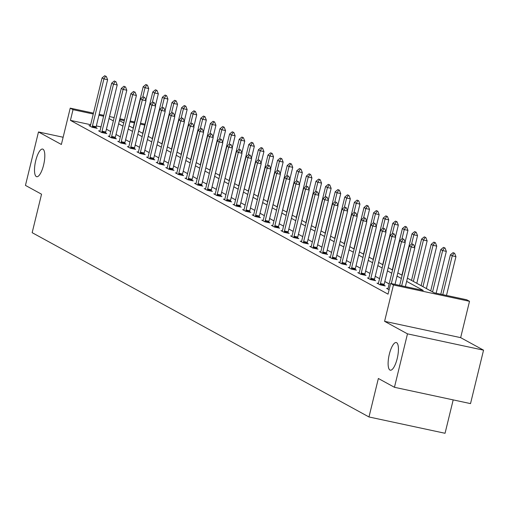 <?xml version="1.0" encoding="UTF-8"?>
<svg xmlns="http://www.w3.org/2000/svg" width="509" height="509" viewBox="0 0 509 509"><rect width="100%" height="100%" fill="white"/><g stroke="black" fill="none" stroke-linecap="round" stroke-linejoin="round"><path stroke-width="0.76" d="M389.334 354.207A14.131 4.32 102.1 0 1 396.237 342.544A14.131 4.32 102.1 0 1 397.211 358.521A14.131 4.32 102.1 0 1 390.308 370.183A14.131 4.32 102.1 0 1 389.334 354.207M35.719 160.729A14.131 4.32 102.1 0 1 42.622 149.067A14.131 4.32 102.1 0 1 43.596 165.037A14.131 4.32 102.1 0 1 36.693 176.706A14.131 4.32 102.1 0 1 35.719 160.729M63.135 137.245L38.48 131.958L61.373 144.48L70.229 108.143L93.478 113.125M394.45 387.292L407.48 333.853L483.55 350.167L470.52 403.612L394.45 387.292L378.359 378.486L368.98 416.966L32.162 232.677L41.541 194.203L25.45 185.397L38.48 131.958M407.423 278.168L434.126 292.783L466.715 299.769L469.514 301.303L393.444 284.983L390.645 283.456L423.233 290.442L406.64 281.369M483.55 350.167L460.658 337.645L469.514 301.303M453.188 399.889L445.051 433.28L368.98 416.966M387.928 288.686L386.605 288.399L389.105 289.767M368.726 278.175L367.403 277.895L370.482 279.575L375.623 280.682L374.389 280.007M349.524 267.67L348.201 267.39L351.28 269.07L356.421 270.171L355.187 269.503M330.328 257.166L329.005 256.88L332.078 258.566L337.219 259.666L335.991 258.992M311.126 246.661L309.803 246.375L312.876 248.061L318.017 249.162L316.789 248.487M291.924 236.157L290.601 235.871L293.68 237.557L298.815 238.657L297.587 237.983M272.722 225.646L271.399 225.366L274.478 227.052L279.619 228.153L278.385 227.478M253.52 215.142L252.197 214.862L255.276 216.541L260.417 217.648L259.183 216.974M234.318 204.637L233.001 204.357L236.074 206.037L241.215 207.138L239.981 206.469M215.122 194.133L213.799 193.846L216.872 195.532L222.013 196.633L220.785 195.959M195.92 183.628L194.597 183.342L197.677 185.028L202.811 186.129L201.583 185.454M176.718 173.124L175.395 172.837L178.474 174.523L183.615 175.624L182.381 174.95M157.516 162.613L156.193 162.333L159.272 164.013L164.413 165.12L163.179 164.445M138.314 152.108L136.991 151.828L140.07 153.508L145.211 154.615L143.977 153.941M119.119 141.604L117.795 141.317L120.868 143.004L126.009 144.104L124.781 143.43M99.917 131.099L98.593 130.813L101.666 132.499L106.807 133.6L105.579 132.925M389.156 283.914L384.836 281.547M379.555 278.658L375.235 276.298M369.954 273.409L365.634 271.043M360.353 268.154L356.033 265.793M350.752 262.899L346.432 260.538M341.151 257.649L336.831 255.283M331.55 252.394L327.23 250.034M321.949 247.145L317.635 244.778M312.348 241.89L308.034 239.529M302.747 236.634L298.433 234.274M293.152 231.385L288.832 229.018M283.551 226.13L279.231 223.769M273.95 220.881L269.63 218.514M264.349 215.625L260.029 213.265M254.748 210.37L250.428 208.009M245.147 205.121L240.827 202.76M235.546 199.865L231.226 197.505M225.945 194.616L221.625 192.249M216.344 189.361L212.03 187M206.743 184.112L202.429 181.745M197.142 178.856L192.828 176.496M187.547 173.601L183.227 171.24M177.946 168.352L173.626 165.985M168.345 163.096L164.025 160.736M158.744 157.847L154.424 155.48M149.143 152.592L144.823 150.231M139.542 147.336L135.222 144.976M129.941 142.087L125.621 139.72M120.34 136.832L116.027 134.471M110.739 131.583L106.426 129.216M100.998 126.919L96.347 125.92M90.659 124.699L70.427 120.359L388.036 294.145L390.645 283.456M90.316 125.844L88.992 125.564L92.072 127.244L97.206 128.351L95.978 127.676M109.518 136.355L108.194 136.068L111.267 137.754L116.408 138.855L115.18 138.181M128.713 146.859L127.396 146.573L130.469 148.259L135.61 149.36L134.376 148.685M147.915 157.364L146.592 157.077L149.671 158.763L154.812 159.864L153.578 159.19M167.117 167.868L165.794 167.582L168.873 169.268L174.014 170.369L172.78 169.694M186.319 178.373L184.996 178.093L188.076 179.772L193.21 180.873L191.982 180.205M205.521 188.877L204.198 188.597L207.271 190.277L212.412 191.384L211.184 190.71M224.723 199.388L223.4 199.102L226.473 200.788L231.614 201.888L230.386 201.214M243.919 209.893L242.596 209.606L245.675 211.292L250.816 212.393L249.582 211.719M263.121 220.397L261.798 220.111L264.877 221.797L270.018 222.897L268.784 222.223M282.323 230.901L281 230.615L284.079 232.301L289.22 233.402L287.986 232.728M301.525 241.406L300.202 241.126L303.275 242.806L308.416 243.913L307.188 243.238M320.727 251.91L319.404 251.631L322.477 253.31L327.618 254.417L326.39 253.743M339.923 262.421L338.606 262.135L341.679 263.821L346.82 264.922L345.586 264.247M359.125 272.926L357.802 272.639L360.881 274.326L366.022 275.426L364.788 274.752M378.327 283.43L377.004 283.144L380.083 284.83L385.224 285.931L383.99 285.256M70.427 120.359L73.029 109.67L70.229 108.143M460.658 337.645L384.588 321.325L407.48 333.853M384.588 321.325L393.444 284.983M99.166 114.347L103.817 115.346M109.505 116.567L114.156 117.566M119.85 118.782L124.501 119.78M130.189 121.002L134.599 121.95M140.529 123.223L144.938 124.164M103.601 116.23L98.95 115.231M93.262 114.016L73.029 109.67M401.359 278.474L397.039 276.113M391.758 273.225L387.438 270.858M382.157 267.969L377.843 265.609M372.556 262.72L368.242 260.353M362.955 257.465L358.641 255.104M353.354 252.209L349.04 249.849M343.76 246.96L339.439 244.6M334.159 241.705L329.838 239.345M324.557 236.456L320.237 234.089M314.956 231.201L310.636 228.84M305.355 225.951L301.035 223.585M295.754 220.696L291.434 218.336M286.153 215.441L281.833 213.08M276.552 210.192L272.239 207.825M266.951 204.936L262.638 202.576M257.35 199.687L253.037 197.32M247.756 194.432L243.436 192.071M238.155 189.176L233.835 186.816M228.554 183.927L224.234 181.56M218.953 178.672L214.633 176.311M209.352 173.423L205.032 171.056M199.751 168.167L195.431 165.807M190.15 162.912L185.83 160.551M180.549 157.663L176.229 155.302M170.948 152.407L166.634 150.047M161.347 147.158L157.033 144.791M151.746 141.903L147.432 139.542M142.151 136.654L137.831 134.287M132.55 131.398L128.23 129.038M122.949 126.143L118.629 123.782M113.348 120.894L109.028 118.527M119.411 120.582L123.725 122.949M129.006 125.838L133.326 128.198M138.607 131.093L142.927 133.453M148.208 136.342L152.528 138.702M157.809 141.597L162.129 143.958M167.41 146.846L171.73 149.213M177.011 152.102L181.331 154.462M186.612 157.351L190.932 159.718M196.213 162.606L200.533 164.967M205.814 167.862L210.128 170.222M215.415 173.111L219.729 175.478M225.016 178.366L229.33 180.727M234.611 183.615L238.931 185.982M244.212 188.871L248.532 191.231M253.813 194.126L258.133 196.487M263.414 199.375L267.734 201.742M273.015 204.631L277.335 206.991M282.616 209.88L286.936 212.247M292.217 215.135L296.537 217.496M301.818 220.391L306.132 222.751M311.419 225.64L315.733 228M321.02 230.895L325.334 233.256M330.621 236.144L334.935 238.511M340.216 241.4L344.536 243.76M349.817 246.649L354.137 249.016M359.418 251.904L363.738 254.265M369.019 257.16L373.339 259.52M378.62 262.409L382.94 264.775M388.221 267.664L392.541 270.024M397.822 272.913L402.142 275.28M144.721 125.049L140.312 124.107M134.382 122.834L129.973 121.886M124.285 120.665L119.634 119.672M105.668 76.223L104.746 75.72L105.668 76.223L103.906 78.927L107.609 79.716L96.144 126.747A2.208 0.674 -77.9 0 0 96.016 127.409L95.921 128.071M90.182 126.213L90.411 125.577A2.208 0.674 -77.9 0 0 90.596 124.94L102.061 77.915L103.906 78.927L92.447 125.952A2.208 0.674 -77.9 0 0 92.314 126.614L92.218 127.275M104.746 75.72L102.061 77.915M107.609 79.716L106.286 76.356M145.854 100.33L148.73 88.541L145.027 87.745L143.182 86.734L133.103 128.077M147.4 85.175L145.86 84.539L147.4 85.175L148.73 88.541M142.762 97.041L145.027 87.745L146.783 85.041M143.182 86.734L145.86 84.539M115.269 81.478L114.34 80.969L115.269 81.478L113.507 84.176L117.21 84.971L105.745 131.996A2.208 0.674 -77.9 0 0 105.617 132.664L105.522 133.326M99.783 131.468L100.012 130.826A2.208 0.674 -77.9 0 0 100.197 130.196L111.662 83.164L113.507 84.176L102.042 131.207A2.208 0.674 -77.9 0 0 101.915 131.869L101.819 132.531M114.34 80.969L111.662 83.164M117.21 84.971L115.88 81.605M124.864 86.727L123.942 86.225L124.864 86.727L123.108 89.431L126.811 90.22L115.346 137.252A2.208 0.674 -77.9 0 0 115.219 137.914L115.123 138.575M109.384 136.717L109.613 136.081A2.208 0.674 -77.9 0 0 109.798 135.445L121.263 88.42L123.108 89.431L111.643 136.457A2.208 0.674 -77.9 0 0 111.516 137.118L111.42 137.786M123.942 86.225L121.263 88.42M126.811 90.22L125.481 86.861M155.455 105.586L158.331 93.79L154.628 92.994L152.783 91.989L142.705 133.333M157.001 90.43L155.461 89.794L157.001 90.43L158.331 93.79M152.363 102.296L154.628 92.994L156.384 90.297M152.783 91.989L155.461 89.794M165.056 110.835L167.932 99.045L164.229 98.25L162.384 97.238L152.306 138.582M166.602 95.679L165.062 95.043L166.602 95.679L167.932 99.045M161.964 107.552L164.229 98.25L165.985 95.546M162.384 97.238L165.062 95.043M134.465 91.983L133.543 91.474L134.465 91.983L132.709 94.68L136.412 95.476L124.947 142.501A2.208 0.674 -77.9 0 0 124.82 143.169L124.724 143.831M118.985 141.973L119.214 141.33A2.208 0.674 -77.9 0 0 119.399 140.7L130.864 93.675L132.709 94.68L121.244 141.712A2.208 0.674 -77.9 0 0 121.117 142.374L121.021 143.035M133.543 91.474L130.864 93.675M136.412 95.476L135.082 92.116M174.657 116.09L177.533 104.294L173.83 103.505L171.985 102.494L161.907 143.837M176.203 100.935L174.663 100.298L176.203 100.935L177.533 104.294M171.565 112.801L173.83 103.505L175.586 100.801M171.985 102.494L174.663 100.298M144.066 97.232L143.144 96.729L144.066 97.232L142.31 99.936L146.013 100.731L134.548 147.756A2.208 0.674 -77.9 0 0 134.421 148.418L134.319 149.086M128.586 147.228L128.815 146.586A2.208 0.674 -77.9 0 0 129 145.956L140.465 98.924L142.31 99.936L130.845 146.961A2.208 0.674 -77.9 0 0 130.718 147.629L130.622 148.291M143.144 96.729L140.465 98.924M146.013 100.731L144.683 97.365M184.258 121.346L187.127 109.55L183.431 108.754L181.586 107.743L171.508 149.086M185.804 106.184L184.264 105.548L185.804 106.184L187.127 109.55M181.166 118.056L183.431 108.754L185.187 106.057M181.586 107.743L184.264 105.548M153.667 102.487L152.745 101.985L153.667 102.487L151.911 105.185L155.614 105.98L144.149 153.012A2.208 0.674 -77.9 0 0 144.015 153.673L143.92 154.335M138.187 152.477L138.416 151.835A2.208 0.674 -77.9 0 0 138.601 151.205L150.066 104.18L151.911 105.185L140.446 152.216A2.208 0.674 -77.9 0 0 140.319 152.878L140.223 153.54M152.745 101.985L150.066 104.18M155.614 105.98L154.284 102.621M193.859 126.595L196.728 114.799L193.032 114.01L191.187 112.998L181.109 154.342M195.405 111.439L193.865 110.803L195.405 111.439L196.728 114.799M190.76 123.305L193.032 114.01L194.788 111.306M191.187 112.998L193.865 110.803M163.268 107.743L162.346 107.234L163.268 107.743L161.512 110.44L165.209 111.236L153.75 158.261A2.208 0.674 -77.9 0 0 153.616 158.929L153.521 159.591M147.788 157.733L148.011 157.09A2.208 0.674 -77.9 0 0 148.202 156.46L159.667 109.429L161.512 110.44L150.047 157.466A2.208 0.674 -77.9 0 0 149.92 158.134L149.824 158.795M162.346 107.234L159.667 109.429M165.209 111.236L163.885 107.87M203.454 131.85L206.33 120.054L202.633 119.259L200.781 118.253L190.703 159.597M205.006 116.695L203.466 116.052L205.006 116.695L206.33 120.054M200.361 128.561L202.633 119.259L204.389 116.561M200.781 118.253L203.466 116.052M172.869 112.992L171.947 112.489L172.869 112.992L171.113 115.696L174.81 116.485L163.351 163.516A2.208 0.674 -77.9 0 0 163.217 164.178L163.122 164.84M157.389 162.982L157.612 162.346A2.208 0.674 -77.9 0 0 157.803 161.709L169.268 114.684L171.113 115.696L159.648 162.721A2.208 0.674 -77.9 0 0 159.521 163.383L159.419 164.051M171.947 112.489L169.268 114.684M174.81 116.485L173.486 113.125M213.055 137.099L215.931 125.309L212.234 124.514L210.382 123.502L200.304 164.846M214.607 121.944L213.067 121.307L214.607 121.944L215.931 125.309M209.963 133.81L212.234 124.514L213.99 121.81M210.382 123.502L213.067 121.307M182.47 118.247L181.548 117.738L182.47 118.247L180.714 120.945L184.411 121.74L172.945 168.765A2.208 0.674 -77.9 0 0 172.818 169.433L172.723 170.095M166.99 168.237L167.213 167.595A2.208 0.674 -77.9 0 0 167.404 166.965L178.863 119.933L180.714 120.945L169.249 167.976A2.208 0.674 -77.9 0 0 169.115 168.638L169.02 169.3M181.548 117.738L178.863 119.933M184.411 121.74L183.087 118.381M222.656 142.355L225.532 130.558L221.829 129.763L219.983 128.758L209.905 170.101M224.208 127.199L222.668 126.563L224.208 127.199L225.532 130.558M219.564 139.065L221.829 129.763L223.591 127.065M219.983 128.758L222.668 126.563M192.071 123.496L191.149 122.993L192.071 123.496L190.315 126.2L194.012 126.995L182.546 174.021A2.208 0.674 -77.9 0 0 182.419 174.682L182.324 175.344M176.591 173.493L176.814 172.85A2.208 0.674 -77.9 0 0 177.005 172.214L188.464 125.189L190.315 126.2L178.85 173.225A2.208 0.674 -77.9 0 0 178.716 173.893L178.621 174.555M191.149 122.993L188.464 125.189M194.012 126.995L192.688 123.63M232.257 147.604L235.133 135.814L231.43 135.019L229.584 134.007L219.506 175.351M233.809 132.448L232.269 131.812L233.809 132.448L235.133 135.814M229.165 144.321L231.43 135.019L233.192 132.321M229.584 134.007L232.269 131.812M201.672 128.752L200.75 128.249L201.672 128.752L199.91 131.449L203.613 132.245L192.148 179.276A2.208 0.674 -77.9 0 0 192.02 179.938L191.925 180.6M186.186 178.742L186.415 178.099A2.208 0.674 -77.9 0 0 186.599 177.469L198.065 130.444L199.91 131.449L188.451 178.481A2.208 0.674 -77.9 0 0 188.317 179.143L188.222 179.804M200.75 128.249L198.065 130.444M203.613 132.245L202.289 128.885M241.858 152.859L244.734 141.063L241.031 140.274L239.185 139.262L229.107 180.606M243.41 137.704L241.864 137.067L243.41 137.704L244.734 141.063M238.766 149.57L241.031 140.274L242.793 137.57M239.185 139.262L241.864 137.067M211.273 134.001L210.351 133.498L211.273 134.001L209.511 136.705L213.214 137.5L201.749 184.525A2.208 0.674 -77.9 0 0 201.621 185.187L201.526 185.855M195.787 183.997L196.016 183.355A2.208 0.674 -77.9 0 0 196.2 182.725L207.666 135.693L209.511 136.705L198.046 183.73A2.208 0.674 -77.9 0 0 197.918 184.398L197.823 185.06M210.351 133.498L207.666 135.693M213.214 137.5L211.89 134.134M251.459 158.114L254.335 146.318L250.632 145.523L248.786 144.511L238.708 185.855M253.005 142.959L251.465 142.316L253.005 142.959L254.335 146.318M248.367 154.825L250.632 145.523L252.388 142.825M248.786 144.511L251.465 142.316M220.874 139.256L219.945 138.753L220.874 139.256L219.112 141.96L222.815 142.749L211.35 189.781A2.208 0.674 -77.9 0 0 211.222 190.442L211.127 191.104M205.388 189.246L205.617 188.61A2.208 0.674 -77.9 0 0 205.801 187.974L217.267 140.948L219.112 141.96L207.647 188.985A2.208 0.674 -77.9 0 0 207.519 189.647L207.424 190.309M219.945 138.753L217.267 140.948M222.815 142.749L221.485 139.39M261.06 163.364L263.936 151.574L260.233 150.779L258.387 149.767L248.309 191.11M262.606 148.208L261.066 147.572L262.606 148.208L263.936 151.574M257.968 160.074L260.233 150.779L261.989 148.074M258.387 149.767L261.066 147.572M230.469 144.511L229.546 144.002L230.469 144.511L228.713 147.209L232.416 148.004L220.951 195.03A2.208 0.674 -77.9 0 0 220.823 195.698L220.728 196.359M214.989 194.502L215.218 193.859A2.208 0.674 -77.9 0 0 215.402 193.229L226.868 146.198L228.713 147.209L217.248 194.241A2.208 0.674 -77.9 0 0 217.12 194.902L217.025 195.564M229.546 144.002L226.868 146.198M232.416 148.004L231.086 144.639M270.661 168.619L273.537 156.823L269.834 156.028L267.988 155.022L257.91 196.366M272.207 153.463L270.667 152.827L272.207 153.463L273.537 156.823M267.569 165.33L269.834 156.028L271.59 153.33M267.988 155.022L270.667 152.827M240.07 149.761L239.147 149.258L240.07 149.761L238.314 152.465L242.017 153.254L230.552 200.285A2.208 0.674 -77.9 0 0 230.424 200.947L230.322 201.609M224.59 199.757L224.819 199.114A2.208 0.674 -77.9 0 0 225.003 198.478L236.469 151.453L238.314 152.465L226.849 199.49A2.208 0.674 -77.9 0 0 226.721 200.152L226.626 200.82M239.147 149.258L236.469 151.453M242.017 153.254L240.687 149.894M280.262 173.868L283.138 162.078L279.435 161.283L277.59 160.271L267.511 201.615M281.808 158.713L280.268 158.076L281.808 158.713L283.138 162.078M277.17 170.585L279.435 161.283L281.191 158.585M277.59 160.271L280.268 158.076M249.671 155.016L248.748 154.507L249.671 155.016L247.915 157.714L251.618 158.509L240.153 205.541A2.208 0.674 -77.9 0 0 240.025 206.202L239.924 206.864M234.191 205.006L234.42 204.363A2.208 0.674 -77.9 0 0 234.604 203.734L246.07 156.708L247.915 157.714L236.45 204.745A2.208 0.674 -77.9 0 0 236.322 205.407L236.227 206.069M248.748 154.507L246.07 156.708M251.618 158.509L250.288 155.15M289.863 179.123L292.732 167.327L289.036 166.538L287.191 165.527L277.112 206.87M291.409 163.968L289.869 163.332L291.409 163.968L292.732 167.327M286.771 175.834L289.036 166.538L290.792 163.834M287.191 165.527L289.869 163.332M259.272 160.265L258.349 159.762L259.272 160.265L257.516 162.969L261.219 163.764L249.754 210.79A2.208 0.674 -77.9 0 0 249.62 211.451L249.525 212.119M243.792 210.262L244.015 209.619A2.208 0.674 -77.9 0 0 244.205 208.989L255.671 161.957L257.516 162.969L246.051 209.994A2.208 0.674 -77.9 0 0 245.923 210.662L245.828 211.324M258.349 159.762L255.671 161.957M261.219 163.764L259.889 160.399M299.464 184.379L302.333 172.583L298.637 171.787L296.792 170.776L286.707 212.119M301.01 169.223L299.47 168.581L301.01 169.223L302.333 172.583M296.365 181.089L298.637 171.787L300.393 169.09M296.792 170.776L299.47 168.581M268.873 165.52L267.95 165.018L268.873 165.52L267.117 168.218L270.813 169.013L259.355 216.045A2.208 0.674 -77.9 0 0 259.221 216.707L259.126 217.368M253.393 215.511L253.616 214.874A2.208 0.674 -77.9 0 0 253.806 214.238L265.272 167.213L267.117 168.218L255.652 215.25A2.208 0.674 -77.9 0 0 255.524 215.911L255.429 216.573M267.95 165.018L265.272 167.213M270.813 169.013L269.49 165.654M309.058 189.628L311.934 177.838L308.238 177.043L306.386 176.031L296.308 217.375M310.611 174.472L309.071 173.836L310.611 174.472L311.934 177.838M305.966 186.339L308.238 177.043L309.994 174.339M306.386 176.031L309.071 173.836M278.474 170.776L277.551 170.267L278.474 170.776L276.718 173.474L280.414 174.269L268.949 221.294A2.208 0.674 -77.9 0 0 268.822 221.962L268.727 222.624M262.994 220.766L263.217 220.123A2.208 0.674 -77.9 0 0 263.407 219.494L274.873 172.462L276.718 173.474L265.253 220.505A2.208 0.674 -77.9 0 0 265.125 221.167L265.024 221.829M277.551 170.267L274.873 172.462M280.414 174.269L279.091 170.903M318.659 194.883L321.535 183.087L317.839 182.292L315.987 181.287L305.909 222.63M320.212 179.728L318.672 179.092L320.212 179.728L321.535 183.087M315.567 191.594L317.839 182.292L319.595 179.594M315.987 181.287L318.672 179.092M288.075 176.025L287.152 175.522L288.075 176.025L286.319 178.729L290.015 179.518L278.55 226.55A2.208 0.674 -77.9 0 0 278.423 227.211L278.328 227.873M272.595 226.015L272.818 225.379A2.208 0.674 -77.9 0 0 273.009 224.743L284.467 177.717L286.319 178.729L274.854 225.754A2.208 0.674 -77.9 0 0 274.72 226.416L274.625 227.084M287.152 175.522L284.467 177.717M290.015 179.518L288.692 176.159M328.26 200.132L331.136 188.343L327.433 187.547L325.588 186.536L315.51 227.879M329.813 184.977L328.273 184.341L329.813 184.977L331.136 188.343M325.168 196.849L327.433 187.547L329.196 184.843M325.588 186.536L328.273 184.341M297.676 181.28L296.753 180.771L297.676 181.28L295.914 183.978L299.616 184.773L288.151 231.799A2.208 0.674 -77.9 0 0 288.024 232.467L287.929 233.128M282.196 231.271L282.419 230.628A2.208 0.674 -77.9 0 0 282.603 229.998L294.068 182.966L295.914 183.978L284.455 231.01A2.208 0.674 -77.9 0 0 284.321 231.671L284.226 232.333M296.753 180.771L294.068 182.966M299.616 184.773L298.293 181.414M337.861 205.388L340.737 193.592L337.034 192.803L335.189 191.791L325.111 233.135M339.414 190.232L337.874 189.596L339.414 190.232L340.737 193.592M334.769 202.098L337.034 192.803L338.797 190.099M335.189 191.791L337.874 189.596M307.277 186.529L306.354 186.027L307.277 186.529L305.515 189.233L309.217 190.029L297.752 237.054A2.208 0.674 -77.9 0 0 297.625 237.716L297.53 238.384M291.791 236.526L292.02 235.883A2.208 0.674 -77.9 0 0 292.204 235.253L303.669 188.222L305.515 189.233L294.056 236.259A2.208 0.674 -77.9 0 0 293.922 236.927L293.827 237.588M306.354 186.027L303.669 188.222M309.217 190.029L307.894 186.663M347.462 210.637L350.338 198.847L346.635 198.052L344.79 197.04L334.712 238.384M349.009 195.481L347.469 194.845L349.009 195.481L350.338 198.847M344.37 207.354L346.635 198.052L348.398 195.354M344.79 197.04L347.469 194.845M316.878 191.785L315.955 191.282L316.878 191.785L315.116 194.483L318.819 195.278L307.353 242.309A2.208 0.674 -77.9 0 0 307.226 242.971L307.131 243.633M301.392 241.775L301.621 241.132A2.208 0.674 -77.9 0 0 301.805 240.502L313.27 193.477L315.116 194.483L303.65 241.514A2.208 0.674 -77.9 0 0 303.523 242.176L303.428 242.838M315.955 191.282L313.27 193.477M318.819 195.278L317.495 191.918M357.064 215.892L359.939 204.096L356.236 203.307L354.391 202.296L344.313 243.639M358.61 200.737L357.07 200.101L358.61 200.737L359.939 204.096M353.971 212.603L356.236 203.307L357.992 200.603M354.391 202.296L357.07 200.101M326.473 197.04L325.55 196.531L326.473 197.04L324.717 199.738L328.42 200.533L316.954 247.559A2.208 0.674 -77.9 0 0 316.827 248.227L316.732 248.888M310.993 247.03L311.222 246.388A2.208 0.674 -77.9 0 0 311.406 245.758L322.871 198.726L324.717 199.738L313.251 246.763A2.208 0.674 -77.9 0 0 313.124 247.431L313.029 248.093M325.55 196.531L322.871 198.726M328.42 200.533L327.09 197.168M366.665 221.148L369.54 209.352L365.837 208.556L363.992 207.551L353.914 248.895M368.211 205.992L366.671 205.35L368.211 205.992L369.54 209.352M363.572 217.858L365.837 208.556L367.593 205.859M363.992 207.551L366.671 205.35M336.074 202.289L335.151 201.787L336.074 202.289L334.318 204.993L338.021 205.782L326.555 252.814A2.208 0.674 -77.9 0 0 326.428 253.476L326.333 254.137M320.594 252.279L320.823 251.643A2.208 0.674 -77.9 0 0 321.007 251.007L332.472 203.982L334.318 204.993L322.852 252.019A2.208 0.674 -77.9 0 0 322.725 252.68L322.63 253.348M335.151 201.787L332.472 203.982M338.021 205.782L336.691 202.423M376.266 226.397L379.141 214.607L375.438 213.812L373.593 212.8L363.515 254.144M377.812 211.241L376.272 210.605L377.812 211.241L379.141 214.607M373.173 223.107L375.438 213.812L377.194 211.108M373.593 212.8L376.272 210.605M345.675 207.545L344.752 207.036L345.675 207.545L343.919 210.242L347.622 211.038L336.156 258.063A2.208 0.674 -77.9 0 0 336.029 258.731L335.927 259.393M330.195 257.535L330.424 256.892A2.208 0.674 -77.9 0 0 330.608 256.262L342.073 209.231L343.919 210.242L332.453 257.274A2.208 0.674 -77.9 0 0 332.326 257.936L332.231 258.597M344.752 207.036L342.073 209.231M347.622 211.038L346.292 207.678M385.867 231.652L388.742 219.856L385.039 219.061L383.194 218.056L373.116 259.399M387.413 216.497L385.873 215.861L387.413 216.497L388.742 219.856M382.774 228.363L385.039 219.061L386.795 216.363M383.194 218.056L385.873 215.861M355.276 212.794L354.353 212.291L355.276 212.794L353.52 215.498L357.223 216.293L345.757 263.318A2.208 0.674 -77.9 0 0 345.624 263.98L345.528 264.642M339.796 262.79L340.025 262.148A2.208 0.674 -77.9 0 0 340.209 261.511L351.674 214.486L353.52 215.498L342.054 262.523A2.208 0.674 -77.9 0 0 341.927 263.191L341.832 263.853M354.353 212.291L351.674 214.486M357.223 216.293L355.893 212.927M395.468 236.901L398.337 225.112L394.64 224.316L392.795 223.305L382.717 264.648M397.014 221.746L395.474 221.11L397.014 221.746L398.337 225.112M392.369 233.618L394.64 224.316L396.396 221.619M392.795 223.305L395.474 221.11M364.877 218.049L363.954 217.547L364.877 218.049L363.121 220.747L366.817 221.542L355.358 268.574A2.208 0.674 -77.9 0 0 355.225 269.236L355.129 269.897M349.397 268.039L349.619 267.397A2.208 0.674 -77.9 0 0 349.81 266.767L361.275 219.742L363.121 220.747L351.655 267.779A2.208 0.674 -77.9 0 0 351.528 268.44L351.433 269.102M363.954 217.547L361.275 219.742M366.817 221.542L365.494 218.183M405.062 242.157L407.938 230.361L404.241 229.572L402.396 228.56L392.312 269.904M406.615 227.001L405.075 226.365L406.615 227.001L407.938 230.361M401.97 238.867L404.241 229.572L405.997 226.868M402.396 228.56L405.075 226.365M374.478 223.298L373.555 222.796L374.478 223.298L372.722 226.002L376.418 226.798L364.959 273.823A2.208 0.674 -77.9 0 0 364.826 274.485L364.73 275.153M358.998 273.295L359.22 272.652A2.208 0.674 -77.9 0 0 359.411 272.022L370.876 224.991L372.722 226.002L361.256 273.028A2.208 0.674 -77.9 0 0 361.129 273.696L361.034 274.357M373.555 222.796L370.876 224.991M376.418 226.798L375.095 223.432M414.663 247.412L417.539 235.616L413.842 234.821L411.991 233.809L401.913 275.153M416.216 232.257L414.676 231.614L416.216 232.257L417.539 235.616M411.571 244.123L413.842 234.821L415.599 232.123M411.991 233.809L414.676 231.614M384.079 228.554L383.156 228.051L384.079 228.554L382.323 231.258L386.019 232.047L374.554 279.078A2.208 0.674 -77.9 0 0 374.427 279.74L374.331 280.402M368.599 278.544L368.821 277.908A2.208 0.674 -77.9 0 0 369.012 277.271L380.471 230.246L382.323 231.258L370.857 278.283A2.208 0.674 -77.9 0 0 370.73 278.945L370.628 279.606M383.156 228.051L380.471 230.246M386.019 232.047L384.696 228.687M416.795 283.297L427.14 240.872L423.443 240.076L421.592 239.065L411.514 280.408M425.817 237.506L424.277 236.87L425.817 237.506L427.14 240.872M413.359 281.42L423.443 240.076L425.2 237.372M421.592 239.065L424.277 236.87M393.68 233.809L392.757 233.3L393.68 233.809L391.924 236.507L395.62 237.302L384.155 284.327A2.208 0.674 -77.9 0 0 384.028 284.995L383.932 285.657M378.2 283.799L378.422 283.157A2.208 0.674 -77.9 0 0 378.613 282.527L390.072 235.495L391.924 236.507L380.458 283.538A2.208 0.674 -77.9 0 0 380.325 284.2L380.229 284.862M392.757 233.3L390.072 235.495M395.62 237.302L394.297 233.936M426.396 288.552L436.741 246.121L433.038 245.325L431.193 244.32L421.115 285.664M435.418 242.761L433.878 242.125L435.418 242.761L436.741 246.121M422.96 286.669L433.038 245.325L434.801 242.628M431.193 244.32L433.878 242.125M403.281 239.058L402.358 238.556L403.281 239.058L401.518 241.762L405.221 242.551L395.022 284.391M387.801 289.055L388.023 288.412A2.208 0.674 -77.9 0 0 388.208 287.776L399.673 240.751L401.518 241.762L391.319 283.602M402.358 238.556L399.673 240.751M405.221 242.551L403.898 239.192M436.143 293.216L446.342 251.376L442.639 250.581L440.794 249.569L430.716 290.913M445.019 248.01L443.479 247.374L445.019 248.01L446.342 251.376M432.561 291.924L442.639 250.581L444.402 247.883M440.794 249.569L443.479 247.374M412.882 244.314L411.959 243.805L412.882 244.314L411.119 247.011L414.822 247.807L405.361 286.612M399.673 285.39L409.274 246.006L411.119 247.011L401.665 285.816M411.959 243.805L409.274 246.006M414.822 247.807L413.499 244.447M446.482 295.43L455.943 256.625L452.24 255.836L450.395 254.824L440.794 294.208M454.613 253.266L453.074 252.629L454.613 253.266L455.943 256.625M442.779 294.635L452.24 255.836L454.003 253.132M450.395 254.824L453.074 252.629M92.314 126.614L96.016 127.409M92.447 125.952L96.144 126.747M101.915 131.869L105.617 132.664M102.042 131.207L105.745 131.996M111.516 137.118L115.219 137.914M111.643 136.457L115.346 137.252M121.117 142.374L124.82 143.169M121.244 141.712L124.947 142.501M130.718 147.629L134.421 148.418M130.845 146.961L134.548 147.756M140.319 152.878L144.015 153.673M140.446 152.216L144.149 153.012M149.92 158.134L153.616 158.929M150.047 157.466L153.75 158.261M159.521 163.383L163.217 164.178M159.648 162.721L163.351 163.516M169.115 168.638L172.818 169.433M169.249 167.976L172.945 168.765M178.716 173.893L182.419 174.682M178.85 173.225L182.546 174.021M188.317 179.143L192.02 179.938M188.451 178.481L192.148 179.276M197.918 184.398L201.621 185.187M198.046 183.73L201.749 184.525M207.519 189.647L211.222 190.442M207.647 188.985L211.35 189.781M217.12 194.902L220.823 195.698M217.248 194.241L220.951 195.03M226.721 200.152L230.424 200.947M226.849 199.49L230.552 200.285M236.322 205.407L240.025 206.202M236.45 204.745L240.153 205.541M245.923 210.662L249.62 211.451M246.051 209.994L249.754 210.79M255.524 215.911L259.221 216.707M255.652 215.25L259.355 216.045M265.125 221.167L268.822 221.962M265.253 220.505L268.949 221.294M274.72 226.416L278.423 227.211M274.854 225.754L278.55 226.55M284.321 231.671L288.024 232.467M284.455 231.01L288.151 231.799M293.922 236.927L297.625 237.716M294.056 236.259L297.752 237.054M303.523 242.176L307.226 242.971M303.65 241.514L307.353 242.309M313.124 247.431L316.827 248.227M313.251 246.763L316.954 247.559M322.725 252.68L326.428 253.476M322.852 252.019L326.555 252.814M332.326 257.936L336.029 258.731M332.453 257.274L336.156 258.063M341.927 263.191L345.624 263.98M342.054 262.523L345.757 263.318M351.528 268.44L355.225 269.236M351.655 267.779L355.358 268.574M361.129 273.696L364.826 274.485M361.256 273.028L364.959 273.823M370.73 278.945L374.427 279.74M370.857 278.283L374.554 279.078M380.325 284.2L384.028 284.995M380.458 283.538L384.155 284.327"/></g></svg>

